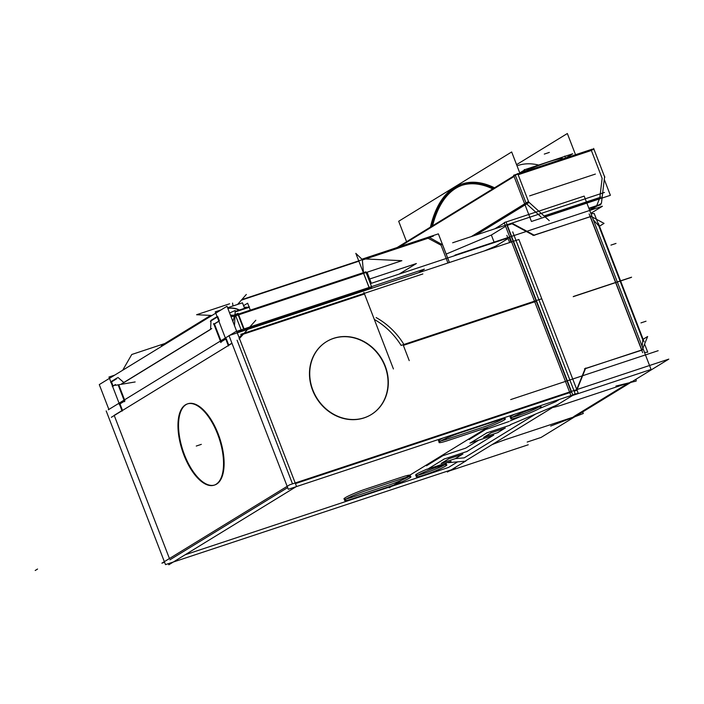 <?xml version="1.0" encoding="UTF-8"?>
<svg xmlns="http://www.w3.org/2000/svg" width="704" height="704" viewBox="0 0 704 704"><rect width="100%" height="100%" fill="white"/><g stroke="black" fill="none" stroke-linecap="round" stroke-linejoin="round"><path stroke-width="1.06" d="M169.928 559.812L287.663 487.608L169.928 559.812M295.442 483.595L571.472 392.075L295.442 483.595M535.726 414.005L464.482 457.697L535.726 414.005M448.659 467.394L185.134 554.77L448.659 467.394M444.4 464.939A16.447 1.549 -21.1 0 1 424.45 473.264A16.447 1.549 -21.1 0 0 441.047 466.673A16.447 1.549 -21.1 0 0 445.614 463.188A16.447 1.549 -21.1 0 1 446.292 463.355M415.598 475.2A16.447 1.549 -21.1 0 1 427.258 469.075A16.447 1.549 -21.1 0 0 415.659 474.954A16.447 1.549 -21.1 0 0 424.45 473.264A16.447 1.549 -21.1 0 1 418.062 475.103M538.877 407A16.447 1.549 -21.1 0 1 518.927 415.316A16.447 1.549 -21.1 0 1 512.538 417.155M510.074 417.261A16.447 1.549 -21.1 0 1 514.782 414.207A16.447 1.549 -21.1 0 0 518.927 415.316A16.447 1.549 -21.1 0 0 540.742 405.601M387.666 485.461L353.681 496.725L387.666 485.461M408.47 476.854A16.447 1.549 -21.1 0 1 388.52 485.17A16.447 1.549 -21.1 0 0 408.76 476.678A16.447 1.549 -21.1 0 0 402.23 476.969A16.447 1.549 -21.1 0 1 410.37 475.27M365.79 489.051L401.518 477.206L365.79 489.051M343.948 498.96A16.447 1.549 -21.1 0 1 365.077 489.289A16.447 1.549 -21.1 0 0 345.215 497.746A16.447 1.549 -21.1 0 0 352.801 497.015A16.447 1.549 -21.1 0 1 346.412 498.854M502.946 418.906A16.447 1.549 -21.1 0 1 482.997 427.231A16.447 1.549 -21.1 0 0 504.812 417.507M438.425 441.012A16.447 1.549 -21.1 0 1 443.124 437.967A16.447 1.549 -21.1 0 0 447.269 439.076A16.447 1.549 -21.1 0 1 440.889 440.915M482.143 427.513L448.158 438.786L482.143 427.513M124.432 401.174L119.988 403.894L122.452 410.282L119.988 403.894L124.432 401.174M114.189 415.351L121.933 410.599L114.189 415.351M169.435 558.545L114.25 415.518L169.435 558.545M292.512 483.877L237.072 340.19L292.512 483.877M228.738 345.101L231.924 343.147L228.738 345.101L226.274 338.712L228.738 345.101M221.311 341.748L225.755 339.029L221.311 341.748M214.456 323.972L221.267 341.625L214.456 323.972L218.891 321.253L214.456 323.972M217.703 316.501L219.384 320.866L217.703 316.501M217.105 316.615L211.015 320.355L210.558 329.454L211.015 320.355L217.105 316.615M123.913 382.589L209.959 329.815L123.913 382.589L117.955 377.432L123.913 382.589M117.172 377.907L111.338 381.48L117.172 377.907M113.08 385.986L111.505 381.92L113.08 385.986M115.456 384.683L113.124 386.118L115.456 384.683M124.925 400.787L118.73 384.745L124.925 400.787M187.581 403.867A42.768 19.395 -108.3 0 0 184.439 454.722A42.768 19.395 -108.3 0 0 214.5 485.047M214.782 484.959A42.768 19.395 -108.3 0 0 218.214 434.007A42.768 19.395 -108.3 0 0 187.862 403.77M241.789 334.682L239.131 337.656L241.789 334.682M244.35 330.044L243.76 330.695L244.35 330.044M239.061 310.138A18.841 16.702 58.5 0 0 227.885 308.51A18.841 16.702 58.5 0 1 239.061 310.138M243.364 334.162L364.505 293.999L374.088 318.824L364.505 293.999L243.364 334.162M536.422 301.233L404.272 345.048L536.422 301.233M401.122 345.426A69.687 61.758 58.5 0 0 374.326 319.44A69.687 61.758 58.5 0 1 401.122 345.426M326.401 341.722A42.768 37.902 58.5 0 0 314.336 394.17A42.768 37.902 58.5 0 0 364.091 417.903A42.768 37.902 58.5 0 0 371.122 414.638M371.254 414.559A42.768 37.902 58.5 0 0 383.152 362.111A42.768 37.902 58.5 0 0 333.432 338.457A42.768 37.902 58.5 0 0 326.533 341.642M573.725 416.601L628.61 382.941L573.725 416.601M448.51 467.447L457.635 461.85L448.51 467.447M464.156 457.855L455.453 458.594L464.156 457.855M426.501 465.766L442.49 455.954L426.501 465.766M443.274 455.576L465.687 448.149L478.553 440.255L465.687 448.149L443.274 455.576M469.128 439.613L485.126 429.81L469.128 439.613M485.901 429.431L509.168 421.476L485.901 429.431M510.259 420.851L521.426 416.152L510.259 420.851M538.912 408.778L555.676 401.72L559.486 399.379L555.676 401.72L538.912 408.778M574.165 391.178L576.33 390.465L574.165 391.178M571.085 391.512L507.003 225.447L571.085 391.512M491.357 235.039L505.604 226.301L491.357 235.039L494.102 242.15L491.357 235.039L446.178 254.074L491.357 235.039M495.651 246.154L508.077 238.533L495.651 246.154L484.15 250.994L495.651 246.154M510.963 242.106L509.3 237.785L510.963 242.106M642.778 339.83L598.831 225.931L593.375 219.93L598.831 225.931L642.778 339.83L642.154 346.35L642.778 339.83M507.346 225.333L512.019 223.784L533.465 235.33L512.019 223.784L507.346 225.333M641.652 350.011L585.49 368.623L641.652 350.011M576.655 389.664L585.086 368.764L576.655 389.664M590.198 216.665L534.257 235.206L590.198 216.665M641.758 349.826L590.357 216.612L641.758 349.826M447.938 263.006L441.074 245.221L428.102 238.242L362.366 260.04L428.102 238.242L441.074 245.221L447.938 263.006M241.463 330.704L237.16 332.552L241.463 330.704M369.213 288.103L244.341 329.507L369.213 288.103M362.85 291.016L283.078 317.46L362.85 291.016M371.351 283.298L367.074 272.228L371.351 283.298M363.475 272.615L362.366 260.04L363.475 272.615M369.046 287.47L363.607 273.381L369.046 287.47M363.449 273.161L238.577 314.565L363.449 273.161M238.207 314.952L243.654 329.05L238.207 314.952M234.995 315.278L235.47 315.19L234.995 315.278M234.467 316.193L232.866 321.429L234.467 316.193M230.428 315.11L233.57 315.26L230.428 315.11M235.145 311.978L248.996 307.384L235.145 311.978M247.579 307.314L244.138 307.155L247.579 307.314M232.566 303.072L233.006 305.958L232.566 303.072M241.331 300.168L358.838 261.21L241.331 300.168M599.852 197.472L602.131 178.341L591.378 150.471L602.131 178.341L599.852 197.472L602.131 178.341L591.378 150.471L518.162 174.742M515.469 175.639L526.038 203.007M541.077 216.955L526.68 203.922M544.359 216.198L599.808 197.806M399.564 246.726L514.087 176.484M473.44 235.884L524.841 204.354M599.359 198.959L596.728 205.647M595.522 206.483L589.591 210.126M596.675 205.779L588.905 208.358M538.674 165.062A158.523 71.896 -108.3 0 0 517.986 165.475L519.094 165.106M462.317 183.929A158.523 71.896 71.7 0 1 494.375 187.73A158.523 71.896 71.7 0 0 436.137 212.124A158.523 71.896 71.7 0 1 461.762 184.122M462.141 185.258A157.326 71.35 -108.3 0 0 432.59 225.773A157.326 71.35 -108.3 0 1 493.566 188.382A157.326 71.35 -108.3 0 0 462.695 185.073M563.077 158.717A26.919 2.534 158.9 0 0 548.046 162.078A26.919 2.534 158.9 0 0 521.602 172.603A26.919 2.534 158.9 0 1 548.592 161.894A26.919 2.534 158.9 0 1 563.094 158.84A26.919 2.534 158.9 0 0 548.592 161.894A26.919 2.534 158.9 0 0 521.602 172.603A26.919 2.534 158.9 0 1 548.592 161.894A26.919 2.534 158.9 0 1 563.094 158.84L563.077 158.717M579.506 388.722L289.626 484.827L161.894 563.165L164.595 562.276M108.874 409.446L99.282 384.595L227.014 306.258L296.542 486.446L168.81 564.784L168.379 563.658M184.862 457.38A42.768 19.395 71.7 0 1 187.29 403.955A42.768 19.395 71.7 0 1 218.574 436.709M216.647 431.719A42.768 19.395 71.7 0 1 214.218 485.153A42.768 19.395 71.7 0 1 182.934 452.399M124.617 401.667L118.131 384.842M124.643 400.875L119.152 404.246M122.135 411.127L108.979 377.027L114.734 375.118L108.979 377.027L122.135 411.127M115.465 384.516L112.297 386.47M255.816 320.25L239.061 338.976L255.816 320.25M231.986 343.314L111.329 417.305L231.986 343.314M228.422 345.946L215.266 311.846L221.012 309.936L215.266 311.846L228.422 345.946M227.594 307.754L242.466 302.826L244.587 308.308L242.466 302.826L227.594 307.754M213.62 324.324L219.111 320.954M220.475 342.1L225.966 338.738M213.646 323.541L220.986 342.566M239.413 310.024A18.841 16.702 58.5 0 0 227.85 308.414M217.51 316.906L210.364 321.288M121.616 383.838L211.719 328.583M135.142 381.955L115.438 385.299M116.829 378.655L110.695 382.422M370.392 283.615L509.872 237.371L370.392 283.615M575.133 393.677L512.706 231.889L575.133 393.677L572.854 395.076L575.133 393.677M556.574 405.064L465.678 460.803L556.574 405.064M449.407 470.791L447.401 472.014L447.102 471.249L447.401 472.014L449.407 470.791M240.75 334.338L422.84 273.962L240.75 334.338M393.422 368.949L363.88 292.38M401.218 345.365L541.578 298.83L401.218 345.365M376.13 317.566A69.687 61.758 -121.5 0 1 404.325 345.136A69.687 61.758 -121.5 0 0 376.13 317.566M455.374 468.503L165.493 564.617L106.19 410.916M424.16 475.024A16.447 1.549 158.9 0 0 439.595 469.084A16.447 1.549 158.9 0 0 446.864 464.842A16.447 1.549 158.9 0 0 437.131 467.078M438.874 466.497A16.447 1.549 158.9 0 0 423.447 472.437A16.447 1.549 158.9 0 0 416.17 476.687A16.447 1.549 158.9 0 0 425.911 474.443M518.637 417.085A16.447 1.549 158.9 0 0 534.072 411.145A16.447 1.549 158.9 0 0 541.341 406.894A16.447 1.549 158.9 0 0 531.608 409.13M533.35 408.558A16.447 1.549 158.9 0 0 517.915 414.498A16.447 1.549 158.9 0 0 510.646 418.739A16.447 1.549 158.9 0 0 520.388 416.504M389.814 486.42L352.651 498.74M367.224 490.257A16.447 1.549 158.9 0 0 351.789 496.197A16.447 1.549 158.9 0 0 344.52 500.438A16.447 1.549 158.9 0 0 354.253 498.203M365.649 490.776L402.802 478.456M388.238 486.939A16.447 1.549 158.9 0 0 403.665 480.999A16.447 1.549 158.9 0 0 410.942 476.749A16.447 1.549 158.9 0 0 401.201 478.984M482.715 429A16.447 1.549 158.9 0 0 498.142 423.06A16.447 1.549 158.9 0 0 505.41 418.81A16.447 1.549 158.9 0 0 495.678 421.045M484.29 428.481L447.128 440.801M461.701 432.309A16.447 1.549 158.9 0 0 446.266 438.249A16.447 1.549 158.9 0 0 438.997 442.499A16.447 1.549 158.9 0 0 448.73 440.264M460.126 432.828L497.279 420.508M577.051 390.227L578.195 393.184L288.314 489.289L229.002 335.588L518.883 239.483L576.814 389.611M366.599 416.909A42.768 37.902 -121.5 0 1 315.207 395.199A42.768 37.902 -121.5 0 1 326.665 341.554A42.768 37.902 -121.5 0 1 336.002 337.621M331.452 339.126A42.768 37.902 -121.5 0 1 382.844 360.835A42.768 37.902 -121.5 0 1 371.386 414.48A42.768 37.902 -121.5 0 1 362.05 418.414M527.199 442.05L541.068 437.448L668.8 359.119L516.965 409.455M389.233 487.793L488.224 427.082M505.34 428.076L490.75 432.916L505.34 428.076M497.455 432.784L505.094 428.094L497.455 432.784M510.682 399.59L658.161 350.698M403.163 344.89L409.235 360.633L403.163 344.89M556.653 405.249L572.924 395.27L506.035 221.918L504.178 222.622L571.076 395.965L651.068 369.45L643.315 349.351M494.833 228.791L504.319 222.974M509.626 242.546L506.845 235.338L509.626 242.546M644.098 341.836L598.391 223.388M452.654 242.774L604.481 192.43L452.654 242.774M483.551 437.334L498.142 432.494L483.551 437.334M491.436 432.626L483.798 437.307L491.436 432.626M454.942 255.13L602.413 206.237L590.832 213.347L602.413 206.237L454.942 255.13M455.066 458.779L462.695 454.098L455.066 458.779M462.942 454.08L448.36 458.911L462.942 454.08M449.038 458.63L441.399 463.311L449.038 458.63M441.153 463.329L455.743 458.498L441.153 463.329M528.246 444.77L448.254 471.293M575.186 416.486L505.806 439.49M491.946 444.699A24.314 2.288 -21.1 0 1 508.974 438.451M582.674 411.937L583.29 413.503L550.669 426.061M631.242 381.674L572.405 417.762M615.93 386.056L636.143 381.093L636.082 379.174M628.17 383.046L562.135 404.941M584.47 368.817L642.162 350.064M565.391 403.85A24.314 2.288 -21.1 0 1 552.622 407.484M577.069 389.532L585.746 368.007M643.298 349.316L591.862 216.005M591.844 215.97L584.179 196.099L506.062 221.998M591.008 213.796L594.229 213.523L598.101 223.564M589.151 213.954L642.664 352.634M644.521 352.475L647.733 352.202L644.582 344.045M642.11 350.196L647.627 336.512L643.113 339.275M599.474 226.186L604.041 223.379L590.41 216.04M533.016 235.47L591.158 216.436M534.565 235.382L512.028 223.238M449.478 470.976L465.749 460.997M465.775 461.155L448.51 462.625L465.775 461.155M448.624 462.73L450.771 461.41L448.624 462.73M451.018 461.393L427.319 469.251L451.018 461.393M427.451 469.295L444.523 458.823L427.451 469.295M443.74 459.184L467.43 451.326L443.74 459.184M466.444 451.801L493.715 435.081L466.444 451.801M493.654 435.248L469.955 443.106L493.654 435.248M470.087 443.15L487.159 432.678L470.087 443.15M486.367 433.039L510.066 425.181L486.367 433.039M509.388 425.462L511.535 424.151L509.388 425.462M510.4 424.67L557.876 404.668L510.4 424.67M449.381 262.522L442.13 243.742M368.729 279.321L416.381 263.525L399.168 274.076M418.414 272.791L424.398 269.122L235.62 331.707L229.636 335.377M108.302 409.79L229.064 335.729M164.78 343.543L131.754 354.499L122.698 370.234M442.552 244.825L428.991 237.195M449.434 262.504L442.596 244.79M442.464 244.455L438.372 233.851L361.935 259.195M369.723 288.93L355.802 253.343L362.234 259.477M241.146 329.877L235.426 315.066L365.842 271.832L371.554 286.642M241.56 330.968L371.976 287.725M230.93 316.395L238.093 313.324L244.103 328.9M239.395 332.147L244.508 329.947M229.601 312.972L235.206 310.508L234.52 325.706M235.162 311.432L249.366 306.724L235.162 311.432M250.307 310.13L247.632 303.204L243.575 305.694M229.618 303.785L196.592 314.732L212.001 315.462M364.892 258.931L401.878 260.691L233.57 316.492L230.912 316.369M237.609 304.436L246.312 294.457M161.374 345.638L210.672 315.401M241.789 299.64L433.338 236.139M604.278 179.458L610.386 195.307L531.45 221.478L513.612 175.252L516.586 174.266M592.486 149.098L517.818 173.853M593.622 148.403L604.806 177.39M593.965 149.31L516.41 174.636L398.042 247.227M475.886 235.074L528.898 202.558L517.713 173.571L397.118 247.535M471.258 236.606L528.282 201.634L549.261 220.642M604.648 176.317L601.427 203.35L589.996 210.355M598.154 205.172L588.87 208.252M600.785 203.738L600.75 204.75L589.019 208.639M600.987 197.094L544.095 215.961M529.602 195.879L595.382 174.073M575.529 154.722L567.345 133.514L516.569 164.657M430.566 226.547A17.943 8.14 71.7 0 1 430.434 227.102A158.523 71.896 71.7 0 1 461.208 184.298A158.523 71.896 71.7 0 1 493.68 188.311A17.943 8.14 71.7 0 1 493.266 188.1M519.86 173.175L511.676 151.967L398.684 221.267L406.578 241.727M431.385 226.512A157.326 71.35 71.7 0 1 461.586 185.434A157.326 71.35 71.7 0 1 492.738 188.892M566.034 157.872L572.713 153.771L525.342 169.479L519.754 172.902M218.214 434.007A42.768 19.395 -108.3 0 0 185.997 404.642A42.768 19.395 -108.3 0 0 184.439 454.722A42.768 19.395 -108.3 0 0 216.656 484.088A42.768 19.395 -108.3 0 0 218.214 434.007M333.432 338.457A42.768 37.902 58.5 0 0 312.576 390.174A42.768 37.902 58.5 0 0 364.091 417.903A42.768 37.902 58.5 0 0 384.938 366.186A42.768 37.902 58.5 0 0 333.432 338.457M201.326 444.365L196.266 446.046L201.326 444.365M35.2 570.486L37.558 569.034L35.2 570.486M610.94 245.115L616 243.434L610.94 245.115M640.957 322.898L646.017 321.218L640.957 322.898M565.558 158.03L564.793 156.059M631.576 277.191L573.681 296.384L631.576 277.191M549.349 152.407L544.289 154.088M525.07 171.45L524.313 169.488M631.101 277.473L573.214 296.674L631.101 277.473M436.137 212.124A158.523 71.896 71.7 0 1 494.375 187.73A158.523 71.896 71.7 0 0 436.137 212.124M493.566 188.382A157.326 71.35 -108.3 0 0 432.59 225.773A157.326 71.35 -108.3 0 1 493.566 188.382"/></g></svg>
